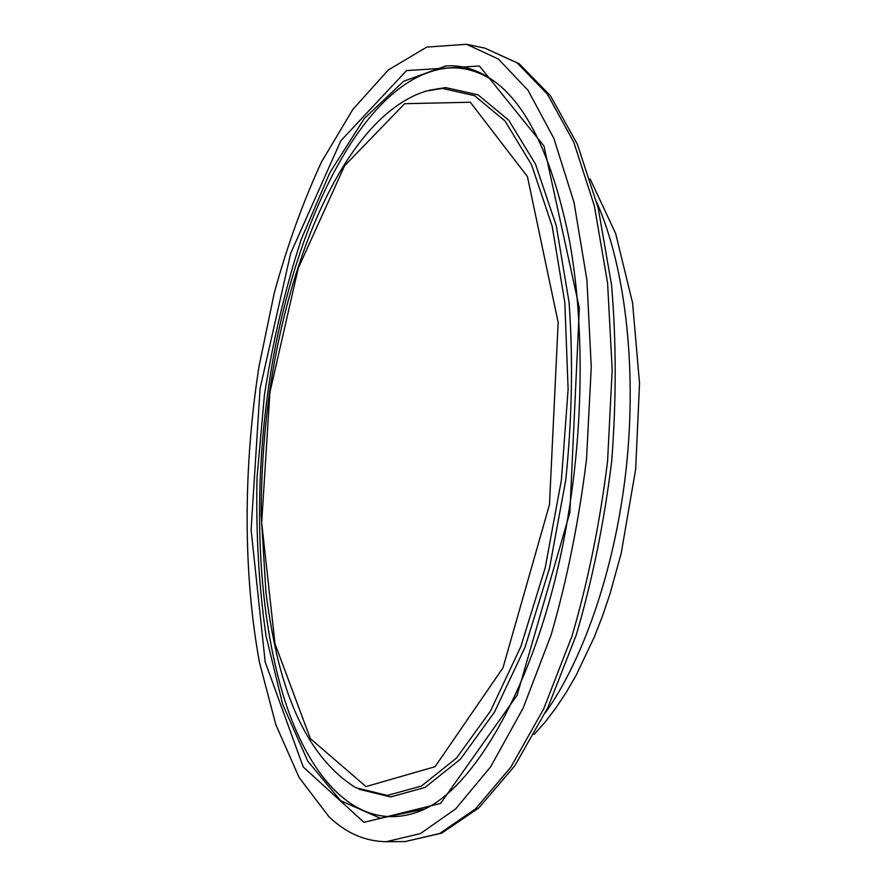 <?xml version="1.0" encoding="UTF-8"?>
<svg xmlns="http://www.w3.org/2000/svg" width="886" height="886" viewBox="0 0 886 886"><rect width="100%" height="100%" fill="white"/><g stroke="black" fill="none" stroke-linecap="round" stroke-linejoin="round"><path stroke-width="1.33" d="M328.872 816.626C345.994 833.073 365.132 841.423 386.285 841.7L420.385 833.593L455.692 808.863L490.567 766.899L523.083 708.224L551.158 634.841C567.095 579.621 578.879 521.057 586.521 459.114L591.261 367.125L586.897 279.876L574.017 202.362L553.861 138.393L528.045 90.317L498.375 59.041L466.579 44.3L426.764 47.091L388.301 69.983L352.872 109.377L321.607 161.761C303.023 201.908 287.241 245.666 274.261 293.045L258.978 366.649C243.34 467.31 242.919 571.924 259.41 662.174L275.889 724.848L299.114 777.498L328.872 816.626M569.831 512.772L579.355 308.04L543.938 145.98L479.426 65.985L406.541 70.581L340.789 140.808L290.641 253.407L260.074 388.5L251.103 529.828L265.18 661.964L303.222 766.977L363.98 822.352L440.597 803.414L517.07 695.322L569.831 512.772M425.014 808.918L380.404 818.287L340.656 800.734L307.752 761.096L282.734 704.481L265.977 635.672C258.801 585.269 255.821 532.575 257.04 477.598L264.405 395.211C272.966 340.623 285.248 288.692 301.229 239.408L329.847 172.637L364.379 118.436L403.617 81.268L445.736 65.963C463.644 64.645 481.065 70.714 497.987 84.148C529.684 109.709 553.551 162.038 569.576 241.125C583.73 319.237 583.83 418.546 568.746 511.986C544.657 665.541 480.555 782.726 425.014 808.918M497.256 83.55C481.408 72.032 465.161 66.849 448.526 68.012C362.13 75.399 290.087 230.471 268.181 390.028C252.975 498.475 257.571 612.547 284.284 698.766C311.141 783.745 362.529 836.827 424.172 809.35M269.898 392.443L298.239 268.225L344.554 165.815L404.669 103.695L470.311 102.233L527.414 176.558L558.158 322.36L549.475 504.61L502.982 667.834L435.059 766.7L365.996 786.591L310.355 738.592L275.003 643.779L261.691 522.674L269.898 392.443M355.751 787.687L387.293 795.451L421.448 786.059L456.545 758.017L490.49 711.048L520.857 646.514L545.211 567.738L561.425 479.858L568.114 389.264L564.847 302.735L552.211 226.395L531.622 164.885L505.042 120.994L474.597 95.688L442.358 88.412L425.889 91.147C347.821 115.612 289.7 250.871 269.554 392.188C264.017 433.032 261.226 473.755 261.182 514.367L265.955 592.8C268.912 615.006 272.412 635.074 276.443 653.015C291.649 719.299 318.085 764.197 355.751 787.687M358.908 789.249L390.682 796.946L425.07 787.433L460.388 759.224L494.532 712.012L525.055 647.212L549.508 568.136L565.766 479.946C572.079 418.591 573.176 359.384 569.067 302.303L556.275 225.764L535.487 164.109L508.686 120.153L478.03 94.824L445.58 87.57L429.3 90.239M545.377 712.776C584.804 657.346 616.612 563.33 626.756 463.168C636.779 362.994 624.364 264.537 596.776 202.362M484.919 48.165L519.174 63.737L550.527 95.854L577.362 144.263L598.183 207.966L611.517 284.727C616.368 341.32 616.412 400.295 611.65 461.639C604.086 522.696 592.291 580.474 576.254 634.985L547.88 707.549L514.766 765.836L478.828 807.921L441.704 833.139L405.035 841.578L439.677 833.505L475.494 808.907L510.834 767.176L543.716 708.844L572.057 635.893C588.116 581.017 599.955 522.806 607.563 461.241L612.193 369.783L607.586 283.011L594.362 205.873L573.763 142.159L547.459 94.226L517.269 62.972L484.919 48.165L466.579 44.3M534.136 734.45L545.222 721.957L555.954 707.892L566.287 692.298L576.166 675.243L594.318 637.012L602.491 616.025L609.978 593.941L621.208 553.263L635.683 469.059L639.537 383.405L632.582 302.957L615.637 233.461L590.076 178.872M405.035 841.578L386.285 841.7"/></g></svg>
